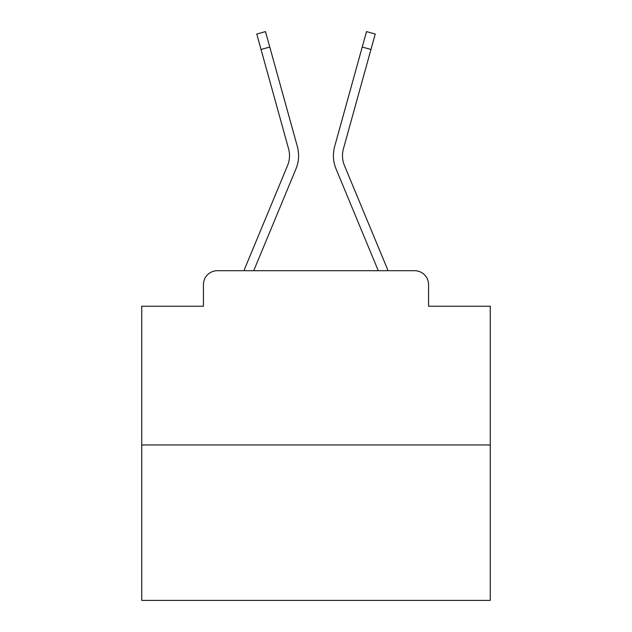 <?xml version="1.0" encoding="UTF-8"?>
<svg xmlns="http://www.w3.org/2000/svg" width="632" height="632" viewBox="0 0 632 632"><rect width="100%" height="100%" fill="white"/><g stroke="black" fill="none" stroke-linecap="round" stroke-linejoin="round"><path stroke-width="0.95" d="M203.425 284.629L203.425 306.243L203.425 284.629A13.944 13.944 0 0 1 217.368 270.693L244.031 270.693A43.916 43.916 0 0 1 245.113 267.802L287.544 165.56A25.794 25.794 0 0 0 288.571 148.781L256.75 34.025L265.48 31.6L269.769 47.052L261.032 49.47M490.266 444.96L141.734 444.96L141.734 600.4L490.266 600.4L490.266 306.243L428.575 306.243L428.575 284.629A13.944 13.944 0 0 0 414.632 270.693L217.368 270.693M141.734 444.96L141.734 306.243L203.425 306.243M253.732 270.693L295.91 169.036L253.732 270.693L295.91 169.036L253.732 270.693L295.91 169.036L253.732 270.693L295.91 169.036L253.732 270.693L295.91 169.036L253.732 270.693L295.91 169.036L253.732 270.693L295.91 169.036L253.732 270.693L295.91 169.036L253.732 270.693L295.91 169.036L253.732 270.693L295.91 169.036L253.732 270.693L295.91 169.036L253.732 270.693L295.91 169.036L253.732 270.693L295.91 169.036L253.732 270.693L295.91 169.036L253.732 270.693L295.91 169.036L253.732 270.693L295.91 169.036L253.732 270.693L261.632 270.693M370.368 270.693L378.268 270.693L336.09 169.036A34.855 34.855 0 0 1 334.691 146.363L366.521 31.6L375.25 34.025L370.968 49.47L362.231 47.052M344.456 165.56A25.794 25.794 0 0 1 343.429 148.781A25.794 25.794 0 0 0 344.456 165.56A25.794 25.794 0 0 1 343.429 148.781A25.794 25.794 0 0 0 344.456 165.56A25.794 25.794 0 0 1 343.429 148.781A25.794 25.794 0 0 0 344.456 165.56A25.794 25.794 0 0 1 343.429 148.781A25.794 25.794 0 0 0 344.456 165.56A25.794 25.794 0 0 1 343.429 148.781A25.794 25.794 0 0 0 344.456 165.56A25.794 25.794 0 0 1 343.429 148.781A25.794 25.794 0 0 0 344.456 165.56A25.794 25.794 0 0 1 343.429 148.781A25.794 25.794 0 0 0 344.456 165.56A25.794 25.794 0 0 1 343.429 148.781A25.794 25.794 0 0 0 344.456 165.56A25.794 25.794 0 0 1 343.429 148.781A25.794 25.794 0 0 0 344.456 165.56A25.794 25.794 0 0 1 343.429 148.781A25.794 25.794 0 0 0 344.456 165.56A25.794 25.794 0 0 1 343.429 148.781A25.794 25.794 0 0 0 344.456 165.56A25.794 25.794 0 0 1 343.429 148.781A25.794 25.794 0 0 0 344.456 165.56A25.794 25.794 0 0 1 343.429 148.781A25.794 25.794 0 0 0 344.456 165.56A25.794 25.794 0 0 1 343.429 148.781A25.794 25.794 0 0 0 344.456 165.56A25.794 25.794 0 0 1 343.429 148.781A25.794 25.794 0 0 0 344.456 165.56A25.794 25.794 0 0 1 343.429 148.781A25.794 25.794 0 0 0 344.456 165.56L386.887 267.802A43.916 43.916 0 0 1 387.969 270.693L414.632 270.693M428.575 306.243L428.575 284.629M287.544 165.56A25.794 25.794 0 0 0 288.571 148.781A25.794 25.794 0 0 1 287.544 165.56A25.794 25.794 0 0 0 288.571 148.781A25.794 25.794 0 0 1 287.544 165.56A25.794 25.794 0 0 0 288.571 148.781A25.794 25.794 0 0 1 287.544 165.56A25.794 25.794 0 0 0 288.571 148.781A25.794 25.794 0 0 1 287.544 165.56A25.794 25.794 0 0 0 288.571 148.781A25.794 25.794 0 0 1 287.544 165.56A25.794 25.794 0 0 0 288.571 148.781A25.794 25.794 0 0 1 287.544 165.56A25.794 25.794 0 0 0 288.571 148.781A25.794 25.794 0 0 1 287.544 165.56A25.794 25.794 0 0 0 288.571 148.781A25.794 25.794 0 0 1 287.544 165.56A25.794 25.794 0 0 0 288.571 148.781A25.794 25.794 0 0 1 287.544 165.56A25.794 25.794 0 0 0 288.571 148.781A25.794 25.794 0 0 1 287.544 165.56A25.794 25.794 0 0 0 288.571 148.781A25.794 25.794 0 0 1 287.544 165.56A25.794 25.794 0 0 0 288.571 148.781A25.794 25.794 0 0 1 287.544 165.56A25.794 25.794 0 0 0 288.571 148.781A25.794 25.794 0 0 1 287.544 165.56A25.794 25.794 0 0 0 288.571 148.781A25.794 25.794 0 0 1 287.544 165.56A25.794 25.794 0 0 0 288.571 148.781A25.794 25.794 0 0 1 287.544 165.56A25.794 25.794 0 0 0 288.571 148.781M378.268 270.693L336.09 169.036M295.91 169.036A34.855 34.855 0 0 0 297.309 146.363L269.769 47.052M343.429 148.781L370.968 49.47"/></g></svg>
